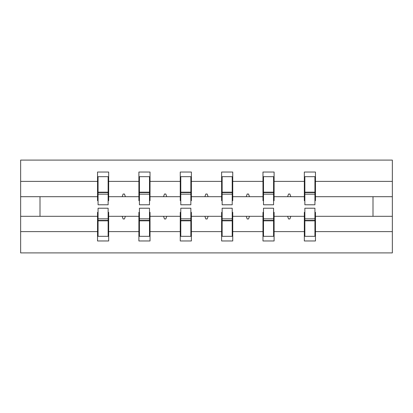 <?xml version="1.0" encoding="UTF-8"?>
<svg xmlns="http://www.w3.org/2000/svg" width="413" height="413" viewBox="0 0 413 413"><rect width="100%" height="100%" fill="white"/><g stroke="black" fill="none" stroke-linecap="round" stroke-linejoin="round"><path stroke-width="0.62" d="M98.067 212.334L97.535 212.334L97.535 231.621L20.65 231.621L20.65 252.895L392.35 252.895L392.35 231.621L315.465 231.621L315.465 240.965L304.329 240.965L304.329 216.309L287.593 216.309L288.553 218.962L289.88 218.962L290.845 216.309M304.861 212.334L304.329 212.334L304.329 216.309M392.35 231.621L392.35 196.691L315.465 196.691L315.465 172.035L304.329 172.035L304.329 181.379L274.108 181.379L274.108 200.666L273.576 200.666M304.861 200.666L304.329 200.666L304.329 181.379M263.499 212.334L262.973 212.334L262.973 216.309L246.231 216.309L247.196 218.962L248.523 218.962L249.488 216.309M304.329 231.621L274.108 231.621L274.108 240.965L262.973 240.965L262.973 216.309M274.108 181.379L274.108 172.035L262.973 172.035L262.973 181.379L232.746 181.379L232.746 200.666L232.214 200.666M263.499 200.666L262.973 200.666L262.973 181.379M222.142 212.334L221.611 212.334L221.611 216.309L204.874 216.309L205.839 218.962L207.161 218.962L208.126 216.309M262.973 231.621L232.746 231.621L232.746 240.965L221.611 240.965L221.611 216.309M232.746 181.379L232.746 172.035L221.611 172.035L221.611 181.379L191.389 181.379L191.389 200.666L190.858 200.666M222.142 200.666L221.611 200.666L221.611 181.379M180.786 212.334L180.254 212.334L180.254 216.309L163.512 216.309L164.477 218.962L165.804 218.962L166.769 216.309M221.611 231.621L191.389 231.621L191.389 240.965L180.254 240.965L180.254 216.309M191.389 181.379L191.389 172.035L180.254 172.035L180.254 181.379L150.027 181.379L150.027 200.666L149.501 200.666M180.786 200.666L180.254 200.666L180.254 181.379M139.424 212.334L138.892 212.334L138.892 216.309L122.155 216.309L123.12 218.962L124.447 218.962L125.407 216.309M180.254 231.621L150.027 231.621L150.027 240.965L138.892 240.965L138.892 216.309M150.027 181.379L150.027 172.035L138.892 172.035L138.892 181.379L108.671 181.379L108.671 172.035L97.535 172.035L97.535 181.379L20.65 181.379L20.65 160.105L392.35 160.105L392.35 181.379L315.465 181.379M139.424 200.666L138.892 200.666L138.892 181.379M97.535 231.621L97.535 240.965L108.671 240.965L108.671 216.309L122.155 216.309M98.067 200.666L97.535 200.666L97.535 181.379M314.933 212.334L315.465 212.334L315.465 231.621M315.465 196.691L315.465 200.666L314.933 200.666M273.576 212.334L274.108 212.334L274.108 231.621M232.214 212.334L232.746 212.334L232.746 231.621M190.858 212.334L191.389 212.334L191.389 231.621M149.501 212.334L150.027 212.334L150.027 231.621M138.892 231.621L108.671 231.621M287.593 216.309L274.108 216.309M304.329 196.691L290.845 196.691L289.88 194.038L288.553 194.038L287.593 196.691L274.108 196.691M287.593 196.691L290.845 196.691M246.231 216.309L232.746 216.309M262.973 196.691L249.488 196.691L248.523 194.038L247.196 194.038L246.231 196.691L232.746 196.691M246.231 196.691L249.488 196.691M204.874 216.309L191.389 216.309M221.611 196.691L208.126 196.691L207.161 194.038L205.839 194.038L204.874 196.691L191.389 196.691M204.874 196.691L208.126 196.691M163.512 216.309L150.027 216.309M180.254 196.691L166.769 196.691L165.804 194.038L164.477 194.038L163.512 196.691L150.027 196.691M163.512 196.691L166.769 196.691M138.892 196.691L125.407 196.691L124.447 194.038L123.12 194.038L122.155 196.691L108.671 196.691L108.671 181.379M122.155 196.691L125.407 196.691M108.139 212.334L108.671 212.334L108.671 216.309M108.671 196.691L108.671 200.666L108.139 200.666M97.535 216.309L20.65 216.309L20.65 181.379M20.65 231.621L20.65 216.309M97.535 196.691L20.65 196.691M392.35 196.691L392.35 181.379M40.004 216.309L40.004 196.691M372.996 196.691L372.996 216.309L315.465 216.309M392.35 216.309L372.996 216.309M97.535 176.676L98.067 176.676L97.535 176.676M98.067 194.172L98.067 176.676L108.671 176.676L108.139 176.676L108.139 204.776L98.067 204.776L98.067 194.172L108.139 194.172M108.139 218.828L108.139 236.324L97.535 236.324L98.067 236.324L98.067 208.224L108.139 208.224L108.139 218.828L98.067 218.828M138.892 176.676L139.424 176.676L138.892 176.676M139.424 194.172L139.424 176.676L150.027 176.676L149.501 176.676L149.501 204.776L139.424 204.776L139.424 194.172L149.501 194.172M149.501 218.828L149.501 236.324L138.892 236.324L139.424 236.324L139.424 208.224L149.501 208.224L149.501 218.828L139.424 218.828M180.254 176.676L180.786 176.676L180.254 176.676M180.786 194.172L180.786 176.676L191.389 176.676L190.858 176.676L190.858 204.776L180.786 204.776L180.786 194.172L190.858 194.172M190.858 218.828L190.858 236.324L180.254 236.324L180.786 236.324L180.786 208.224L190.858 208.224L190.858 218.828L180.786 218.828M221.611 176.676L222.142 176.676L221.611 176.676M222.142 194.172L222.142 176.676L232.746 176.676L232.214 176.676L232.214 204.776L222.142 204.776L222.142 194.172L232.214 194.172M232.214 218.828L232.214 236.324L221.611 236.324L222.142 236.324L222.142 208.224L232.214 208.224L232.214 218.828L222.142 218.828M262.973 176.676L263.499 176.676L262.973 176.676M263.499 194.172L263.499 176.676L274.108 176.676L273.576 176.676L273.576 204.776L263.499 204.776L263.499 194.172L273.576 194.172M273.576 218.828L273.576 236.324L262.973 236.324L263.499 236.324L263.499 208.224L273.576 208.224L273.576 218.828L263.499 218.828M304.329 176.676L304.861 176.676L304.329 176.676M304.861 194.172L304.861 176.676L315.465 176.676L314.933 176.676L314.933 204.776L304.861 204.776L304.861 194.172L314.933 194.172M314.933 218.828L314.933 236.324L304.329 236.324L304.861 236.324L304.861 208.224L314.933 208.224L314.933 218.828L304.861 218.828M98.067 229.7L97.535 229.7M108.671 229.7L108.139 229.7M108.139 220.418L98.067 220.418M108.139 183.3L108.671 183.3M97.535 183.3L98.067 183.3M98.067 192.582L108.139 192.582M149.501 183.3L150.027 183.3M138.892 183.3L139.424 183.3M139.424 192.582L149.501 192.582M190.858 183.3L191.389 183.3M180.254 183.3L180.786 183.3M180.786 192.582L190.858 192.582M232.214 183.3L232.746 183.3M221.611 183.3L222.142 183.3M222.142 192.582L232.214 192.582M273.576 183.3L274.108 183.3M262.973 183.3L263.499 183.3M263.499 192.582L273.576 192.582M139.424 229.7L138.892 229.7M150.027 229.7L149.501 229.7M149.501 220.418L139.424 220.418M180.786 229.7L180.254 229.7M191.389 229.7L190.858 229.7M190.858 220.418L180.786 220.418M222.142 229.7L221.611 229.7M232.746 229.7L232.214 229.7M232.214 220.418L222.142 220.418M263.499 229.7L262.973 229.7M274.108 229.7L273.576 229.7M273.576 220.418L263.499 220.418M314.933 183.3L315.465 183.3M304.329 183.3L304.861 183.3M304.861 192.582L314.933 192.582M304.861 229.7L304.329 229.7M315.465 229.7L314.933 229.7M314.933 220.418L304.861 220.418M108.139 220.821L98.067 220.821M98.067 192.179L108.139 192.179M139.424 192.179L149.501 192.179M180.786 192.179L190.858 192.179M222.142 192.179L232.214 192.179M263.499 192.179L273.576 192.179M149.501 220.821L139.424 220.821M190.858 220.821L180.786 220.821M232.214 220.821L222.142 220.821M273.576 220.821L263.499 220.821M304.861 192.179L314.933 192.179M314.933 220.821L304.861 220.821"/></g></svg>
